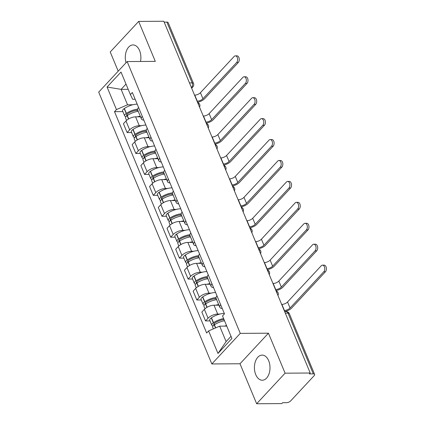 <?xml version="1.0" encoding="UTF-8"?>
<svg xmlns="http://www.w3.org/2000/svg" width="425" height="425" viewBox="0 0 425 425"><rect width="100%" height="100%" fill="white"/><g stroke="black" fill="none" stroke-linecap="round" stroke-linejoin="round"><path stroke-width="0.64" d="M268.68 360.713A12.564 7.799 -90.4 0 0 262.135 355.103A12.564 7.799 -90.4 0 0 255.308 361.755A12.564 7.799 -90.4 0 0 255.744 374.622A12.564 7.799 -90.4 0 0 262.289 380.232A12.564 7.799 -90.4 0 0 269.115 373.58A12.564 7.799 -90.4 0 0 268.68 360.713M140.505 61.482A12.564 7.799 -90.4 0 0 139.565 50.538A12.564 7.799 -90.4 0 0 133.02 44.928A12.564 7.799 -90.4 0 0 126.034 62.751M256.647 403.75L285.09 373.177L310.223 373.017L163.795 21.25L138.662 21.409L155.306 61.386L127.139 61.561L98.696 92.14L211.841 363.949L240.003 363.768L256.647 403.75L281.775 403.591L282.609 402.703L286.524 402.677A3.219 1.392 157.4 0 0 290.705 400.876L314.176 375.652A3.219 1.392 157.4 0 0 314.622 374.43A3.219 1.392 157.4 0 0 313.31 373.883L288.012 313.108A3.219 1.997 -90.4 0 0 286.333 311.668L284.692 311.679M138.662 21.409L110.218 51.983L118.203 71.172M285.09 373.177L268.446 333.195L240.284 333.37L127.139 61.561M310.223 373.017L309.395 373.91L313.31 373.883M164.162 22.132L166.882 22.116A3.219 1.392 -22.6 0 1 168.199 22.663L193.497 83.438A3.219 1.392 157.4 0 0 192.18 82.891L166.882 22.116M140.521 116.822L135.596 116.848A7.411 3.198 157.4 0 0 125.975 120.987L123.447 123.707L127.128 132.563L129.662 129.843A7.411 3.198 -22.6 0 1 139.283 125.704L141.482 125.688M138.566 107.461A7.411 3.198 157.4 0 0 137.716 110.07L141.398 118.926A7.411 3.198 -22.6 0 1 142.253 116.317M131.601 132.531L127.128 132.563M143.852 120.158A7.411 3.198 -22.6 0 1 141.398 118.926M149.233 137.748L144.309 137.78A7.411 3.198 157.4 0 0 134.688 141.918L132.159 144.633L135.841 153.489L138.369 150.769A7.411 3.198 -22.6 0 1 147.996 146.636L150.195 146.62M147.278 128.387A7.411 3.198 157.4 0 0 146.423 131.001L150.11 139.852A7.411 3.198 -22.6 0 1 150.96 137.243M140.314 153.462L135.841 153.489M152.564 141.089A7.411 3.198 -22.6 0 1 150.11 139.852M157.946 158.679L153.021 158.706A7.411 3.198 157.4 0 0 143.4 162.844L140.866 165.564L144.553 174.42L147.082 171.7A7.411 3.198 -22.6 0 1 156.708 167.562L158.907 167.551M155.986 149.318A7.411 3.198 157.4 0 0 155.136 151.927L158.822 160.783A7.411 3.198 -22.6 0 1 159.673 158.174M149.026 174.388L144.553 174.42M161.277 162.021A7.411 3.198 -22.6 0 1 158.822 160.783M166.658 179.605L161.734 179.637A7.411 3.198 157.4 0 0 152.107 183.775L149.579 186.495L153.266 195.346L155.794 192.626A7.411 3.198 -22.6 0 1 165.421 188.493L167.62 188.477M164.698 170.25A7.411 3.198 157.4 0 0 163.848 172.858L167.535 181.714A7.411 3.198 -22.6 0 1 168.385 179.1M157.739 195.319L153.266 195.346M169.984 182.947A7.411 3.198 -22.6 0 1 167.535 181.714M175.371 200.536L170.446 200.568A7.411 3.198 157.4 0 0 160.82 204.701L158.291 207.421L161.978 216.277L164.507 213.557A7.411 3.198 -22.6 0 1 174.133 209.419L176.333 209.408M173.411 191.176A7.411 3.198 157.4 0 0 172.561 193.784L176.248 202.64A7.411 3.198 -22.6 0 1 177.097 200.032M166.446 216.251L161.978 216.277M178.697 203.878A7.411 3.198 -22.6 0 1 176.248 202.64M184.083 221.462L179.159 221.494A7.411 3.198 157.4 0 0 169.532 225.633L167.004 228.352L170.691 237.203L173.219 234.488A7.411 3.198 -22.6 0 1 182.846 230.35L185.045 230.334M182.123 212.107A7.411 3.198 157.4 0 0 181.273 214.715L184.96 223.571A7.411 3.198 -22.6 0 1 185.81 220.958M175.158 237.177L170.691 237.203M187.409 224.804A7.411 3.198 -22.6 0 1 184.96 223.571M192.796 242.393L187.871 242.425A7.411 3.198 157.4 0 0 178.245 246.558L175.716 249.278L179.403 258.134L181.932 255.414A7.411 3.198 -22.6 0 1 191.553 251.276L193.758 251.265M190.836 233.033A7.411 3.198 157.4 0 0 189.986 235.647L193.673 244.497A7.411 3.198 -22.6 0 1 194.523 241.889M183.871 258.108L179.403 258.134M196.122 245.735A7.411 3.198 -22.6 0 1 193.673 244.497M201.508 263.319L196.584 263.351A7.411 3.198 157.4 0 0 186.958 267.49L184.429 270.21L188.116 279.066L190.644 276.346A7.411 3.198 -22.6 0 1 200.265 272.207L202.47 272.191M199.548 253.964A7.411 3.198 157.4 0 0 198.698 256.572L202.385 265.428A7.411 3.198 -22.6 0 1 203.235 262.82M192.583 279.034L188.116 279.066M204.834 266.661A7.411 3.198 -22.6 0 1 202.385 265.428M210.216 284.251L205.291 284.283A7.411 3.198 157.4 0 0 195.67 288.421L193.141 291.136L196.828 299.992L199.357 297.272A7.411 3.198 -22.6 0 1 208.978 293.138L211.183 293.123M208.261 274.89A7.411 3.198 157.4 0 0 207.411 277.504L211.092 286.354A7.411 3.198 -22.6 0 1 211.947 283.746M201.296 299.965L196.828 299.992M213.547 287.592A7.411 3.198 -22.6 0 1 211.092 286.354M218.928 305.182L214.003 305.208A7.411 3.198 157.4 0 0 204.383 309.347L201.854 312.067L205.535 320.923L208.064 318.203A7.411 3.198 -22.6 0 1 217.69 314.064L219.89 314.054M216.973 295.821A7.411 3.198 157.4 0 0 216.123 298.43L219.805 307.286A7.411 3.198 -22.6 0 1 220.655 304.677M210.008 320.891L205.535 320.923M222.259 308.518A7.411 3.198 -22.6 0 1 219.805 307.286M128.191 89.324L121.12 89.367L127.543 104.794L132.775 104.762M135.15 99.253L132.685 99.269L130.385 94.584L121.003 72.048L107.068 87.024L121.12 89.367L126.018 84.097M226.759 326.113L219.688 326.161L226.111 341.588L217.977 353.462L231.912 338.486L222.53 315.95L224.48 313.852L132.334 92.491L130.385 94.584M217.977 353.462L208.595 330.926L219.688 326.161M127.543 104.794L116.45 109.56L114.506 111.658L206.651 333.019L208.595 330.926M116.45 109.56L107.068 87.024M211.841 363.949L240.284 333.37M240.003 363.768L268.446 333.195M226.111 341.588L231.009 336.318M122.889 111.605L114.506 111.658M236.651 62.502A3.623 2.247 -90.4 0 0 237.543 58.427A3.623 2.247 -90.4 0 0 235.37 55.856A3.623 2.247 -90.4 0 0 234.138 56.461L200.43 92.698L202.943 98.733L236.651 62.502L238.292 62.491L204.584 98.722A6.444 2.778 -22.6 0 1 197.498 102.213M235.37 55.856L237.012 55.845A3.623 2.247 89.6 0 1 239.185 58.416A3.623 2.247 89.6 0 1 238.292 62.491M137.642 109.135A12.24 5.281 157.4 0 0 126.395 113.385L126.22 113.502A4.069 1.753 157.4 0 0 124.663 115.871A4.069 1.753 157.4 0 0 126.055 116.551M124.663 115.871L122.628 110.973A4.069 1.753 -22.6 0 1 124.18 108.603L124.36 108.487A12.24 5.281 -22.6 0 1 137.179 104.136M126.56 120.418L125.561 118.017A4.069 1.753 -22.6 0 1 127.112 115.648L127.293 115.531A12.24 5.281 -22.6 0 1 138.237 111.318M127.484 115.398L127.404 115.398A1.971 0.85 -22.6 0 1 126.597 115.069A1.971 0.85 -22.6 0 1 127.351 113.916L127.532 113.799A10.147 4.378 -22.6 0 1 137.769 110.203M197.062 101.166L197.29 101.161A4.351 1.875 157.4 0 0 202.943 98.733M194.549 95.126L194.778 95.126A4.351 1.875 157.4 0 0 200.43 92.698M137.217 116.838A12.24 5.281 -22.6 0 1 140.271 116.216M135.766 110.436L137.859 110.426M245.363 83.427A3.623 2.247 -90.4 0 0 246.256 79.353A3.623 2.247 -90.4 0 0 244.083 76.787A3.623 2.247 -90.4 0 0 242.85 77.392L209.137 113.629L211.65 119.664L245.363 83.427L247.005 83.417L213.297 119.653A6.444 2.778 -22.6 0 1 206.21 123.144M244.083 76.787L245.724 76.776A3.623 2.247 89.6 0 1 247.897 79.342A3.623 2.247 89.6 0 1 247.005 83.417M146.354 130.066A12.24 5.281 157.4 0 0 135.107 134.311L134.932 134.433A4.069 1.753 157.4 0 0 133.376 136.802A4.069 1.753 157.4 0 0 134.768 137.482M133.376 136.802L131.341 131.904A4.069 1.753 -22.6 0 1 132.892 129.535L133.073 129.412A12.24 5.281 -22.6 0 1 145.892 125.067M135.272 141.35L134.268 138.948A4.069 1.753 -22.6 0 1 135.825 136.579L136 136.457A12.24 5.281 -22.6 0 1 146.944 132.249M136.197 136.329L136.117 136.329A1.971 0.85 -22.6 0 1 135.309 135.995A1.971 0.85 -22.6 0 1 136.064 134.847L136.239 134.725A10.147 4.378 -22.6 0 1 146.482 131.134M205.774 122.092L206.003 122.092A4.351 1.875 157.4 0 0 211.65 119.664M203.262 116.057L203.49 116.057A4.351 1.875 157.4 0 0 209.137 113.629M145.929 137.769A12.24 5.281 -22.6 0 1 148.984 137.148M144.479 131.368L146.572 131.352M254.076 104.359A3.623 2.247 -90.4 0 0 254.968 100.284A3.623 2.247 -90.4 0 0 252.795 97.713A3.623 2.247 -90.4 0 0 251.563 98.318L217.85 134.555L220.363 140.595L254.076 104.359L255.717 104.348L222.004 140.585A6.444 2.778 -22.6 0 1 214.923 144.07M252.795 97.713L254.437 97.702A3.623 2.247 89.6 0 1 256.61 100.273A3.623 2.247 89.6 0 1 255.717 104.348M155.067 150.997A12.24 5.281 157.4 0 0 143.82 155.242L143.645 155.359A4.069 1.753 157.4 0 0 142.088 157.728A4.069 1.753 157.4 0 0 143.48 158.408M142.088 157.728L140.048 152.83A4.069 1.753 -22.6 0 1 141.605 150.466L141.78 150.344A12.24 5.281 -22.6 0 1 154.604 145.993M143.979 162.276L142.981 159.874A4.069 1.753 -22.6 0 1 144.537 157.505L144.712 157.388A12.24 5.281 -22.6 0 1 155.656 153.181M144.909 157.255L144.829 157.255A1.971 0.85 -22.6 0 1 144.022 156.926A1.971 0.85 -22.6 0 1 144.776 155.773L144.952 155.656A10.147 4.378 -22.6 0 1 155.194 152.065M214.482 143.023L214.715 143.023A4.351 1.875 157.4 0 0 220.363 140.595M211.969 136.983L212.202 136.983A4.351 1.875 157.4 0 0 217.85 134.555M154.642 158.7A12.24 5.281 -22.6 0 1 157.696 158.073M153.191 152.293L155.284 152.283M262.788 125.285A3.623 2.247 -90.4 0 0 263.675 121.215A3.623 2.247 -90.4 0 0 261.508 118.644A3.623 2.247 -90.4 0 0 260.275 119.25L226.562 155.486L229.075 161.521L262.788 125.285L264.43 125.274L230.717 161.511A6.444 2.778 -22.6 0 1 223.635 165.001M261.508 118.644L263.149 118.633A3.623 2.247 89.6 0 1 265.322 121.205A3.623 2.247 89.6 0 1 264.43 125.274M163.779 171.923A12.24 5.281 157.4 0 0 152.532 176.168L152.357 176.29A4.069 1.753 157.4 0 0 150.801 178.659A4.069 1.753 157.4 0 0 152.192 179.339M150.801 178.659L148.761 173.761A4.069 1.753 -22.6 0 1 150.317 171.392L150.492 171.275A12.24 5.281 -22.6 0 1 163.317 166.924M152.692 183.207L151.693 180.806A4.069 1.753 -22.6 0 1 153.25 178.436L153.425 178.314A12.24 5.281 -22.6 0 1 164.369 174.107M153.622 178.187L153.542 178.187A1.971 0.85 -22.6 0 1 152.734 177.852A1.971 0.85 -22.6 0 1 153.489 176.704L153.664 176.582A10.147 4.378 -22.6 0 1 163.907 172.991M223.194 163.949L223.428 163.949A4.351 1.875 157.4 0 0 229.075 161.521M220.681 157.914L220.915 157.914A4.351 1.875 157.4 0 0 226.562 155.486M163.354 179.626A12.24 5.281 -22.6 0 1 166.409 179.005M161.904 173.225L163.997 173.214M271.501 146.216A3.623 2.247 -90.4 0 0 272.388 142.141A3.623 2.247 -90.4 0 0 270.22 139.57A3.623 2.247 -90.4 0 0 268.983 140.176L235.275 176.412L237.788 182.452L271.501 146.216L273.142 146.205L239.429 182.442A6.444 2.778 -22.6 0 1 232.342 185.932M270.22 139.57L271.862 139.559A3.623 2.247 89.6 0 1 274.029 142.131A3.623 2.247 89.6 0 1 273.142 146.205M172.492 192.854A12.24 5.281 157.4 0 0 161.245 197.099L161.064 197.216A4.069 1.753 157.4 0 0 159.513 199.585A4.069 1.753 157.4 0 0 160.9 200.265M159.513 199.585L157.473 194.692A4.069 1.753 -22.6 0 1 159.03 192.323L159.205 192.201A12.24 5.281 -22.6 0 1 172.029 187.855M161.404 204.133L160.406 201.732A4.069 1.753 -22.6 0 1 161.962 199.362L162.137 199.245A12.24 5.281 -22.6 0 1 173.081 195.038M162.334 199.118L162.249 199.118A1.971 0.85 -22.6 0 1 161.447 198.783A1.971 0.85 -22.6 0 1 162.201 197.63L162.377 197.513A10.147 4.378 -22.6 0 1 172.619 193.922M231.907 184.88L232.14 184.88A4.351 1.875 157.4 0 0 237.788 182.452M229.394 178.845L229.627 178.84A4.351 1.875 157.4 0 0 235.275 176.412M172.067 200.558A12.24 5.281 -22.6 0 1 175.121 199.931M170.616 194.156L172.709 194.14M280.208 167.142A3.623 2.247 -90.4 0 0 281.1 163.072A3.623 2.247 -90.4 0 0 278.933 160.501A3.623 2.247 -90.4 0 0 277.695 161.107L243.987 197.343L246.5 203.378L280.208 167.142L281.849 167.131L248.142 203.368A6.444 2.778 -22.6 0 1 241.055 206.858M278.933 160.501L280.574 160.491A3.623 2.247 89.6 0 1 282.742 163.062A3.623 2.247 89.6 0 1 281.849 167.131M181.204 213.78A12.24 5.281 157.4 0 0 169.958 218.025L169.777 218.147A4.069 1.753 157.4 0 0 168.226 220.517A4.069 1.753 157.4 0 0 169.612 221.197M168.226 220.517L166.186 215.618A4.069 1.753 -22.6 0 1 167.742 213.249L167.917 213.132A12.24 5.281 -22.6 0 1 180.742 208.781M170.117 225.064L169.118 222.663A4.069 1.753 -22.6 0 1 170.675 220.293L170.85 220.177A12.24 5.281 -22.6 0 1 181.794 215.964M171.047 220.044L170.962 220.044A1.971 0.85 -22.6 0 1 170.159 219.709A1.971 0.85 -22.6 0 1 170.914 218.562L171.089 218.445A10.147 4.378 -22.6 0 1 181.332 214.848M240.619 205.812L240.853 205.806A4.351 1.875 157.4 0 0 246.5 203.378M238.106 199.771L238.34 199.771A4.351 1.875 157.4 0 0 243.987 197.343M180.779 221.483A12.24 5.281 -22.6 0 1 183.834 220.862M179.323 215.082L181.422 215.071M288.92 188.073A3.623 2.247 -90.4 0 0 289.813 183.998A3.623 2.247 -90.4 0 0 287.64 181.427A3.623 2.247 -90.4 0 0 286.408 182.033L252.7 218.269L255.212 224.31L288.92 188.073L290.562 188.062L256.854 224.299A6.444 2.778 -22.6 0 1 249.767 227.789M287.64 181.427L289.287 181.422A3.623 2.247 89.6 0 1 291.454 183.988A3.623 2.247 89.6 0 1 290.562 188.062M189.911 234.712A12.24 5.281 157.4 0 0 178.67 238.956L178.489 239.078A4.069 1.753 157.4 0 0 176.938 241.442A4.069 1.753 157.4 0 0 178.325 242.128M176.938 241.442L174.898 236.55A4.069 1.753 -22.6 0 1 176.455 234.18L176.63 234.058A12.24 5.281 -22.6 0 1 189.454 229.712M178.829 245.99L177.831 243.589A4.069 1.753 -22.6 0 1 179.382 241.225L179.562 241.102A12.24 5.281 -22.6 0 1 190.506 236.895M179.754 240.975L179.674 240.975A1.971 0.85 -22.6 0 1 178.872 240.64A1.971 0.85 -22.6 0 1 179.621 239.493L179.802 239.371A10.147 4.378 -22.6 0 1 190.039 235.779M249.332 226.738L249.565 226.738A4.351 1.875 157.4 0 0 255.212 224.31M246.819 220.702L247.047 220.697A4.351 1.875 157.4 0 0 252.7 218.269M189.492 242.415A12.24 5.281 -22.6 0 1 192.546 241.793M188.036 236.013L190.134 235.997M297.633 208.999A3.623 2.247 -90.4 0 0 298.525 204.93A3.623 2.247 -90.4 0 0 296.353 202.358A3.623 2.247 -90.4 0 0 295.12 202.964L261.412 239.201L263.925 245.236L297.633 208.999L299.274 208.994L265.567 245.225A6.444 2.778 -22.6 0 1 258.48 248.715M296.353 202.358L297.994 202.348A3.623 2.247 89.6 0 1 300.167 204.919A3.623 2.247 89.6 0 1 299.274 208.994M198.624 255.637A12.24 5.281 157.4 0 0 187.377 259.887L187.202 260.004A4.069 1.753 157.4 0 0 185.651 262.374A4.069 1.753 157.4 0 0 187.037 263.054M185.651 262.374L183.611 257.476A4.069 1.753 -22.6 0 1 185.162 255.106L185.343 254.989A12.24 5.281 -22.6 0 1 198.162 250.638M187.542 266.921L186.543 264.52A4.069 1.753 -22.6 0 1 188.094 262.151L188.275 262.034A12.24 5.281 -22.6 0 1 199.219 257.821M188.466 261.901L188.387 261.901A1.971 0.85 -22.6 0 1 187.579 261.566A1.971 0.85 -22.6 0 1 188.333 260.419L188.514 260.302A10.147 4.378 -22.6 0 1 198.751 256.705M258.044 247.669L258.273 247.663A4.351 1.875 157.4 0 0 263.925 245.236M255.531 241.628L255.76 241.628A4.351 1.875 157.4 0 0 261.412 239.201M198.199 263.341A12.24 5.281 -22.6 0 1 201.253 262.719M196.748 256.939L198.847 256.928M306.345 229.93A3.623 2.247 -90.4 0 0 307.238 225.856A3.623 2.247 -90.4 0 0 305.065 223.29A3.623 2.247 -90.4 0 0 303.832 223.895L270.125 260.127L272.638 266.167L306.345 229.93L307.987 229.92L274.279 266.156A6.444 2.778 -22.6 0 1 267.192 269.647M305.065 223.29L306.707 223.279A3.623 2.247 89.6 0 1 308.879 225.845A3.623 2.247 89.6 0 1 307.987 229.92M207.336 276.569A12.24 5.281 157.4 0 0 196.09 280.813L195.914 280.936A4.069 1.753 157.4 0 0 194.358 283.305A4.069 1.753 157.4 0 0 195.75 283.985M194.358 283.305L192.323 278.407A4.069 1.753 -22.6 0 1 193.874 276.038L194.055 275.915A12.24 5.281 -22.6 0 1 206.874 271.57M196.254 287.853L195.256 285.451A4.069 1.753 -22.6 0 1 196.807 283.082L196.988 282.96A12.24 5.281 -22.6 0 1 207.931 278.752M197.179 282.832L197.099 282.832A1.971 0.85 -22.6 0 1 196.292 282.498A1.971 0.85 -22.6 0 1 197.046 281.35L197.227 281.228A10.147 4.378 -22.6 0 1 207.464 277.637M266.757 268.595L266.985 268.595A4.351 1.875 157.4 0 0 272.638 266.167M264.244 262.56L264.472 262.56A4.351 1.875 157.4 0 0 270.125 260.127M206.911 284.272A12.24 5.281 -22.6 0 1 209.966 283.65M205.461 277.87L207.554 277.854M315.058 250.862A3.623 2.247 -90.4 0 0 315.95 246.787A3.623 2.247 -90.4 0 0 313.777 244.216A3.623 2.247 -90.4 0 0 312.545 244.821L278.832 281.058L281.35 287.093L315.058 250.862L316.699 250.851L282.992 287.087A6.444 2.778 -22.6 0 1 275.905 290.572M313.777 244.216L315.419 244.205A3.623 2.247 89.6 0 1 317.592 246.776A3.623 2.247 89.6 0 1 316.699 250.851M216.049 297.5A12.24 5.281 157.4 0 0 204.802 301.745L204.627 301.862A4.069 1.753 157.4 0 0 203.07 304.231A4.069 1.753 157.4 0 0 204.462 304.911M203.07 304.231L201.036 299.333A4.069 1.753 -22.6 0 1 202.587 296.963L202.768 296.847A12.24 5.281 -22.6 0 1 215.587 292.496M204.967 308.778L203.963 306.377A4.069 1.753 -22.6 0 1 205.519 304.008L205.695 303.891A12.24 5.281 -22.6 0 1 216.638 299.678M205.891 303.758L205.812 303.758A1.971 0.85 -22.6 0 1 205.004 303.429A1.971 0.85 -22.6 0 1 205.758 302.276L205.939 302.159A10.147 4.378 -22.6 0 1 216.176 298.562M275.469 289.526L275.697 289.526A4.351 1.875 157.4 0 0 281.35 287.093M272.956 283.486L273.185 283.486A4.351 1.875 157.4 0 0 278.832 281.058M215.624 305.198A12.24 5.281 -22.6 0 1 218.678 304.576M214.173 298.796L216.267 298.786M323.77 271.788A3.623 2.247 -90.4 0 0 324.663 267.713A3.623 2.247 -90.4 0 0 322.49 265.147A3.623 2.247 -90.4 0 0 321.257 265.752L287.544 301.989L290.057 308.024L323.77 271.788L325.412 271.777L291.699 308.013A6.444 2.778 -22.6 0 1 284.617 311.504M322.49 265.147L324.132 265.136A3.623 2.247 89.6 0 1 326.304 267.707A3.623 2.247 89.6 0 1 325.412 271.777M223.63 318.591A12.24 5.281 157.4 0 0 213.515 322.671L213.339 322.793A4.069 1.753 157.4 0 0 211.783 325.162A4.069 1.753 157.4 0 0 213.175 325.842M211.783 325.162L209.743 320.264A4.069 1.753 -22.6 0 1 211.299 317.895L211.475 317.778A12.24 5.281 -22.6 0 1 224.299 313.427M213.334 328.886L212.675 327.308A4.069 1.753 -22.6 0 1 214.232 324.939L214.407 324.817A12.24 5.281 -22.6 0 1 224.522 320.737M214.604 324.689L214.524 324.689A1.971 0.85 -22.6 0 1 213.717 324.355A1.971 0.85 -22.6 0 1 214.471 323.207L214.646 323.085A10.147 4.378 -22.6 0 1 224.033 319.563M284.182 310.452L284.41 310.452A4.351 1.875 157.4 0 0 290.057 308.024M281.669 304.417L281.897 304.417A4.351 1.875 157.4 0 0 287.544 301.989M224.336 326.129A12.24 5.281 -22.6 0 1 226.557 325.63M222.886 319.728L224.097 319.722M277.079 293.393A3.219 1.997 -90.4 0 0 276.771 292.198A3.219 1.997 -90.4 0 0 276.202 291.284M268.366 272.462A3.219 1.997 -90.4 0 0 268.058 271.267A3.219 1.997 -90.4 0 0 267.49 270.358M259.654 251.536A3.219 1.997 -90.4 0 0 259.346 250.341A3.219 1.997 -90.4 0 0 258.777 249.427M250.941 230.605A3.219 1.997 -90.4 0 0 250.638 229.41A3.219 1.997 -90.4 0 0 250.065 228.501M242.229 209.679A3.219 1.997 -90.4 0 0 241.926 208.478A3.219 1.997 -90.4 0 0 241.352 207.57M233.516 188.748A3.219 1.997 -90.4 0 0 233.213 187.553A3.219 1.997 -90.4 0 0 232.64 186.644M224.804 167.817A3.219 1.997 -90.4 0 0 224.501 166.621A3.219 1.997 -90.4 0 0 223.927 165.713M216.097 146.891A3.219 1.997 -90.4 0 0 215.788 145.695A3.219 1.997 -90.4 0 0 215.22 144.782M207.384 125.959A3.219 1.997 -90.4 0 0 207.076 124.764A3.219 1.997 -90.4 0 0 206.508 123.856M198.672 105.033A3.219 1.997 -90.4 0 0 198.363 103.838A3.219 1.997 -90.4 0 0 197.795 102.924M191.415 87.598L191.638 87.359A3.219 1.997 -90.4 0 0 192.18 82.891L189.46 82.907M191.314 87.359L191.638 87.359A3.219 2.109 -137.1 0 0 192.881 86.87A3.219 3.219 0 0 0 193.497 83.438M217.69 314.064L214.003 305.208M208.978 293.138L205.291 284.283M200.265 272.207L196.584 263.351M191.553 251.276L187.871 242.425M182.846 230.35L179.159 221.494M174.133 209.419L170.446 200.568M165.421 188.493L161.734 179.637M156.708 167.562L153.021 158.706M147.996 146.636L144.309 137.78M139.283 125.704L135.596 116.848M199.357 297.272L195.67 288.421M190.644 276.346L186.958 267.49M181.932 255.414L178.245 246.558M173.219 234.488L169.532 225.633M164.507 213.557L160.82 204.701M155.794 192.626L152.107 183.775M147.082 171.7L143.4 162.844M138.369 150.769L134.688 141.918M129.662 129.843L125.975 120.987M208.064 318.203L204.383 309.347M285.292 313.124L288.012 313.108A3.219 1.392 157.4 0 1 289.324 313.655A3.219 3.219 0 0 0 286.333 311.668M126.395 113.385L124.36 108.487M126.22 113.502L124.18 108.603M128.515 119.016L127.112 115.648M127.404 115.398L126.932 114.261M194.778 95.126L197.29 101.161M128.695 118.91L127.293 115.531M135.107 134.311L133.073 129.412M134.932 134.433L132.892 129.535M137.227 139.947L135.825 136.579M136.117 136.329L135.639 135.187M203.49 116.057L206.003 122.092M137.408 139.841L136 136.457M143.82 155.242L141.78 150.344M143.645 155.359L141.605 150.466M145.94 160.873L144.537 157.505M144.829 157.255L144.351 156.118M212.202 136.983L214.715 143.023M146.12 160.767L144.712 157.388M152.532 176.168L150.492 171.275M152.357 176.29L150.317 171.392M154.652 181.804L153.25 178.436M153.542 178.187L153.064 177.044M220.915 157.914L223.428 163.949M154.833 181.698L153.425 178.314M161.245 197.099L159.205 192.201M161.064 197.216L159.03 192.323M163.365 202.73L161.962 199.362M162.249 199.118L161.776 197.976M229.627 178.84L232.14 184.88M163.545 202.624L162.137 199.245M169.958 218.025L167.917 213.132M169.777 218.147L167.742 213.249M172.072 223.662L170.675 220.293M170.962 220.044L170.489 218.902M238.34 199.771L240.853 205.806M172.258 223.555L170.85 220.177M178.67 238.956L176.63 234.058M178.489 239.078L176.455 234.18M180.784 244.587L179.382 241.225M179.674 240.975L179.201 239.833M247.047 220.697L249.565 226.738M180.97 244.481L179.562 241.102M187.377 259.887L185.343 254.989M187.202 260.004L185.162 255.106M189.497 265.519L188.094 262.151M188.387 261.901L187.914 260.764M255.76 241.628L258.273 247.663M189.683 265.413L188.275 262.034M196.09 280.813L194.055 275.915M195.914 280.936L193.874 276.038M198.209 286.45L196.807 283.082M197.099 282.832L196.626 281.69M264.472 262.56L266.985 268.595M198.39 286.344L196.988 282.96M204.802 301.745L202.768 296.847M204.627 301.862L202.587 296.963M206.922 307.376L205.519 304.008M205.812 303.758L205.339 302.621M273.185 283.486L275.697 289.526M207.102 307.27L205.695 303.891M213.515 322.671L211.475 317.778M213.339 322.793L211.299 317.895M215.491 327.962L214.232 324.939M214.524 324.689L214.046 323.547M281.897 304.417L284.41 310.452M215.682 327.877L214.407 324.817M199.548 107.137A3.219 3.219 0 0 0 197.63 102.531M208.261 128.068A3.219 3.219 0 0 0 206.343 123.463M216.973 148.994A3.219 3.219 0 0 0 215.055 144.388M225.68 169.926A3.219 3.219 0 0 0 223.768 165.32M234.393 190.852A3.219 3.219 0 0 0 232.475 186.246M243.105 211.783A3.219 3.219 0 0 0 241.188 207.177M251.818 232.714A3.219 3.219 0 0 0 249.9 228.108M260.53 253.64A3.219 3.219 0 0 0 258.613 249.034M269.243 274.571A3.219 3.219 0 0 0 267.325 269.965M277.955 295.497A3.219 3.219 0 0 0 276.038 290.891M289.324 313.655L314.622 374.43M192.881 86.87L191.659 88.182"/></g></svg>
